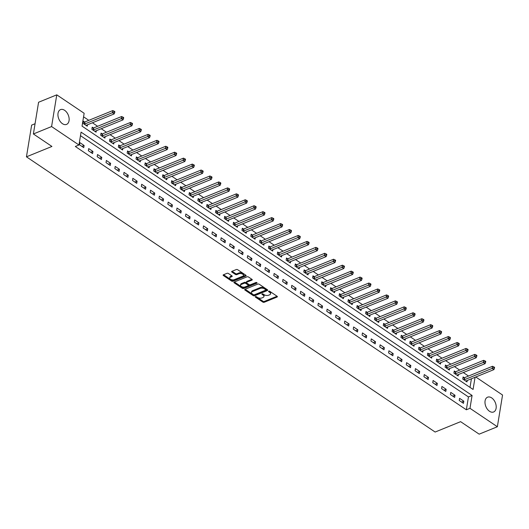 <?xml version="1.0" encoding="UTF-8"?>
<svg xmlns="http://www.w3.org/2000/svg" width="529" height="529" viewBox="0 0 529 529"><rect width="100%" height="100%" fill="white"/><g stroke="black" fill="none" stroke-linecap="round" stroke-linejoin="round"><path stroke-width="0.79" d="M255.467 296.604A0.701 0.37 -170.7 0 0 255.262 296.815A0.701 0.37 -170.7 0 0 255.454 297.133L262.82 302.092A1.005 0.536 -170.7 0 0 264.229 302.271L277.09 297.034A1.005 0.536 -170.7 0 0 277.388 296.729A1.005 0.536 -170.7 0 0 277.11 296.273L269.744 291.314A0.701 0.37 -170.7 0 0 268.758 291.188A0.701 0.37 -170.7 0 0 268.553 291.4A0.701 0.37 -170.7 0 0 268.745 291.717L269.697 292.365A3.214 1.706 -170.7 0 1 270.584 293.813A3.214 1.706 -170.7 0 1 269.631 294.785L268.56 295.222A3.214 1.706 -170.7 0 1 264.05 294.66L263.098 294.018A0.701 0.37 -170.7 0 0 262.113 293.893A0.701 0.37 -170.7 0 0 261.908 294.111A0.701 0.37 -170.7 0 0 262.1 294.428L263.052 295.07A3.214 1.706 -170.7 0 1 263.938 296.518A3.214 1.706 -170.7 0 1 262.986 297.496L261.915 297.933A3.214 1.706 -170.7 0 1 257.405 297.364L256.453 296.723A0.701 0.37 -170.7 0 0 255.467 296.604M64.637 110.323A7.988 5.118 -112.2 0 1 69.061 117.96A7.988 5.118 -112.2 0 1 66.555 124.401A7.988 5.118 -112.2 0 1 62.448 123.687A7.988 5.118 -112.2 0 1 58.018 116.049A7.988 5.118 -112.2 0 1 60.531 109.609A7.988 5.118 -112.2 0 1 64.637 110.323M491.686 397.901A7.988 5.118 -112.2 0 1 496.116 405.545A7.988 5.118 -112.2 0 1 493.603 411.985A7.988 5.118 -112.2 0 1 489.497 411.271A7.988 5.118 -112.2 0 1 485.073 403.627A7.988 5.118 -112.2 0 1 487.579 397.186A7.988 5.118 -112.2 0 1 491.686 397.901M228.435 273.493A1.005 0.536 -170.7 0 0 227.027 273.321L223.423 274.789A1.005 0.536 -170.7 0 0 223.126 275.093A1.005 0.536 -170.7 0 0 223.403 275.549L231.583 281.058A1.005 0.536 -170.7 0 0 232.991 281.236L245.853 275.993A1.005 0.536 -170.7 0 0 246.15 275.688A1.005 0.536 -170.7 0 0 245.873 275.239L237.693 269.73A1.005 0.536 -170.7 0 0 236.284 269.552L231.927 271.324A1.005 0.536 -170.7 0 0 231.629 271.628A1.005 0.536 -170.7 0 0 231.9 272.085L235.405 274.445A1.005 0.536 -170.7 0 0 236.813 274.617L238.976 273.738A2.691 1.422 -170.7 0 1 241.971 273.824A2.691 1.422 -170.7 0 1 243.485 275.424A2.691 1.422 -170.7 0 1 242.685 276.237L234.215 279.682A2.691 1.422 -170.7 0 1 231.219 279.603A2.691 1.422 -170.7 0 1 229.712 278.003A2.691 1.422 -170.7 0 1 230.505 277.189L231.92 276.614A1.005 0.536 -170.7 0 0 232.218 276.31A1.005 0.536 -170.7 0 0 231.94 275.854L228.435 273.493M475.776 376.998L502.55 395.031L497.359 426.744L479.155 434.157L460.614 421.666L435.136 432.041L26.45 156.829L51.928 146.454L33.387 133.969L51.584 126.557L56.775 94.843L84.151 113.279L82.048 126.133L473.071 389.456L475.062 377.289M497.359 426.744L469.983 408.309L472.086 395.454L81.063 132.138L78.96 144.992L51.584 126.557M78.96 144.992L75.316 146.473L466.34 409.79L469.983 408.309M244.987 289.31A1.005 0.536 -170.7 0 0 244.689 289.614A1.005 0.536 -170.7 0 0 244.967 290.071L253.146 295.579A1.005 0.536 -170.7 0 0 254.555 295.757L267.416 290.52A1.005 0.536 -170.7 0 0 267.72 290.216A1.005 0.536 -170.7 0 0 267.443 289.76L259.256 284.252A1.005 0.536 -170.7 0 0 257.848 284.073L244.987 289.31M242.368 288.318L234.182 282.81A1.005 0.536 -170.7 0 1 233.904 282.354A1.005 0.536 -170.7 0 1 234.202 282.05L247.069 276.812A1.005 0.536 -170.7 0 1 248.471 276.991L251.976 279.345A1.005 0.536 -170.7 0 1 252.254 279.801A1.005 0.536 -170.7 0 1 251.956 280.106L246.739 282.228A1.005 0.536 -170.7 0 0 246.441 282.532A1.005 0.536 -170.7 0 0 246.719 282.989L249.04 284.549A1.005 0.536 -170.7 0 0 250.448 284.728L255.877 282.512A0.701 0.37 -170.7 0 1 256.664 282.539A0.701 0.37 -170.7 0 1 257.061 282.955A0.701 0.37 -170.7 0 1 256.849 283.167L243.776 288.497A1.005 0.536 -170.7 0 1 242.368 288.318L242.507 287.459L234.373 281.983M466.34 409.79L468.449 396.935L80.487 135.675M463.827 401.2L459.589 398.344L459.238 400.486L463.477 403.343L463.827 401.2L461.625 402.093M455 395.249L450.761 392.399L450.404 394.541L454.649 397.391L455 395.249L452.798 396.148M446.165 389.304L441.927 386.448L441.576 388.59L445.815 391.447L446.165 389.304L443.963 390.204M437.338 383.36L433.099 380.503L432.748 382.646L436.987 385.502L437.338 383.36L435.136 384.252M428.503 377.415L424.265 374.558L423.914 376.701L428.153 379.558L428.503 377.415L426.301 378.308M419.676 371.464L415.437 368.614L415.086 370.756L419.325 373.606L419.676 371.464L417.474 372.363M410.841 365.519L406.603 362.663L406.252 364.805L410.491 367.662L410.841 365.519L408.639 366.412M402.014 359.575L397.775 356.718L397.424 358.86L401.663 361.717L402.014 359.575L399.812 360.467M393.179 353.623L388.941 350.773L388.59 352.916L392.829 355.766L393.179 353.623L390.977 354.523M384.352 347.679L380.113 344.822L379.762 346.964L384.001 349.821L384.352 347.679L382.15 348.578M375.517 341.734L371.279 338.877L370.928 341.02L375.167 343.876L375.517 341.734L373.322 342.627M366.69 335.783L362.451 332.933L362.101 335.075L366.339 337.925L366.69 335.783L364.488 336.682M357.862 329.838L353.623 326.982L353.273 329.124L357.511 331.981L357.862 329.838L355.66 330.737M349.028 323.893L344.789 321.037L344.439 323.179L348.677 326.036L349.028 323.893L346.826 324.786M340.2 317.942L335.961 315.092L335.611 317.235L339.849 320.091L340.2 317.942L337.998 318.842M331.366 311.998L327.127 309.148L326.777 311.29L331.015 314.14L331.366 311.998L329.164 312.897M322.538 306.053L318.299 303.196L317.949 305.339L322.187 308.195L322.538 306.053L320.336 306.946M313.704 300.108L309.465 297.252L309.115 299.394L313.353 302.251L313.704 300.108L311.502 301.001M304.876 294.157L300.637 291.307L300.287 293.45L304.525 296.3L304.876 294.157L302.674 295.056M296.042 288.212L291.803 285.356L291.453 287.498L295.691 290.355L296.042 288.212L293.84 289.112M287.214 282.268L282.975 279.411L282.625 281.554L286.863 284.41L287.214 282.268L285.012 283.16M278.386 276.317L274.141 273.467L273.791 275.609L278.029 278.459L278.386 276.317L276.184 277.216M269.552 270.372L265.313 267.515L264.963 269.658L269.201 272.514L269.552 270.372L267.35 271.271M260.724 264.427L256.486 261.571L256.135 263.713L260.374 266.57L260.724 264.427L258.522 265.32M251.89 258.476L247.651 255.626L247.301 257.768L251.539 260.618L251.89 258.476L249.688 259.375M243.062 252.531L238.824 249.681L238.473 251.824L242.712 254.674L243.062 252.531L240.86 253.431M234.228 246.587L229.989 243.73L229.639 245.873L233.878 248.729L234.228 246.587L232.026 247.479M225.4 240.642L221.162 237.786L220.811 239.928L225.05 242.785L225.4 240.642L223.198 241.535M216.566 234.691L212.327 231.841L211.977 233.983L216.216 236.833L216.566 234.691L214.364 235.59M207.738 228.746L203.5 225.89L203.149 228.032L207.388 230.889L207.738 228.746L205.536 229.646M198.904 222.802L194.665 219.945L194.315 222.087L198.554 224.944L198.904 222.802L196.709 223.694M190.076 216.85L185.838 214L185.487 216.143L189.726 218.993L190.076 216.85L187.874 217.75M181.249 210.906L177.01 208.049L176.653 210.192L180.892 213.048L181.249 210.906L179.047 211.805M172.414 204.961L168.176 202.104L167.825 204.247L172.064 207.103L172.414 204.961L170.212 205.854M163.587 199.01L159.348 196.16L158.998 198.302L163.236 201.152L163.587 199.01L161.385 199.909M154.752 193.065L150.514 190.209L150.163 192.358L154.402 195.208L154.752 193.065L152.55 193.964M145.925 187.121L141.686 184.264L141.336 186.406L145.574 189.263L145.925 187.121L143.723 188.013M137.09 181.176L132.852 178.319L132.501 180.462L136.74 183.318L137.09 181.176L134.888 182.069M128.263 175.225L124.024 172.375L123.674 174.517L127.912 177.367L128.263 175.225L126.061 176.124M119.428 169.28L115.19 166.423L114.839 168.566L119.078 171.422L119.428 169.28L117.226 170.173M110.601 163.335L106.362 160.479L106.012 162.621L110.25 165.478L110.601 163.335L108.399 164.228M101.766 157.384L97.528 154.534L97.177 156.677L101.416 159.527L101.766 157.384L99.571 158.283M92.939 151.439L88.7 148.583L88.35 150.725L92.588 153.582L92.939 151.439L90.737 152.339M84.111 145.495L79.872 142.638L79.515 144.781L83.754 147.637L84.111 145.495L81.909 146.388M468.515 376.046L463.305 372.535M459.688 370.102L454.471 366.59M450.853 364.157L445.643 360.646M442.026 358.206L436.809 354.695M433.191 352.261L427.981 348.75M424.364 346.316L419.147 342.805M415.529 340.365L410.319 336.854M406.702 334.421L401.485 330.909M397.874 328.476L392.657 324.965M389.04 322.525L383.829 319.013M380.212 316.58L374.995 313.069M371.378 310.635L366.167 307.124M362.55 304.691L357.333 301.18M353.716 298.74L348.505 295.228M344.888 292.795L339.671 289.284M336.054 286.85L330.843 283.339M327.226 280.899L322.009 277.388M318.392 274.954L313.181 271.443M309.564 269.01L304.347 265.498M300.737 263.058L295.519 259.547M291.902 257.114L286.692 253.603M283.075 251.169L277.857 247.658M274.24 245.218L269.03 241.707M265.413 239.273L260.195 235.762M256.578 233.329L251.368 229.817M247.751 227.384L242.533 223.873M238.916 221.433L233.706 217.922M230.089 215.488L224.871 211.977M221.254 209.544L216.044 206.032M212.427 203.592L207.209 200.081M203.599 197.648L198.382 194.136M194.765 191.703L189.554 188.192M185.937 185.752L180.72 182.241M177.103 179.807L171.892 176.296M168.275 173.862L163.058 170.351M159.441 167.918L154.23 164.407M150.613 161.967L145.396 158.455M141.779 156.022L136.568 152.511M132.951 150.077L127.734 146.566M124.117 144.126L118.906 140.615M115.289 138.181L110.072 134.67M106.461 132.237L101.244 128.726M97.627 126.286L92.416 122.774M88.799 120.341L83.569 116.823M470.01 387.393L471.418 378.771M464.244 377.693L463.1 376.919L462.749 379.062L466.988 381.912L467.219 380.483M455.416 371.748L454.266 370.974L453.915 373.117L458.154 375.967L458.392 374.539M446.588 365.797L445.438 365.023L445.087 367.166L449.326 370.022L449.557 368.587M437.754 359.852L436.604 359.079L436.253 361.221L440.492 364.078L440.73 362.643M428.926 353.908L427.776 353.134L427.425 355.276L431.664 358.126L431.895 356.698M420.092 347.956L418.942 347.183L418.591 349.325L422.83 352.182L423.068 350.753M411.264 342.012L410.114 341.238L409.763 343.381L414.002 346.237L414.233 344.802M402.43 336.067L401.28 335.293L400.929 337.436L405.168 340.286L405.406 338.858M393.602 330.116L392.452 329.342L392.101 331.485L396.34 334.341L396.571 332.913M384.768 324.171L383.624 323.398L383.267 325.54L387.506 328.397L387.744 326.962M375.94 318.227L374.79 317.453L374.439 319.595L378.678 322.445L378.909 321.017M367.106 312.282L365.962 311.502L365.612 313.651L369.85 316.501L370.082 315.072M358.278 306.331L357.128 305.557L356.777 307.699L361.016 310.556L361.254 309.121M349.451 300.386L348.3 299.612L347.95 301.755L352.188 304.611L352.42 303.177M340.616 294.441L339.466 293.668L339.115 295.81L343.354 298.66L343.592 297.232M331.789 288.49L330.638 287.716L330.288 289.859L334.526 292.716L334.758 291.281M322.954 282.546L321.804 281.772L321.453 283.914L325.692 286.771L325.93 285.336M314.127 276.601L312.976 275.827L312.626 277.97L316.864 280.82L317.096 279.391M305.293 270.65L304.142 269.876L303.791 272.018L308.03 274.875L308.268 273.447M296.465 264.705L295.314 263.931L294.964 266.074L299.202 268.93L299.434 267.495M287.631 258.76L286.487 257.987L286.129 260.129L290.375 262.979L290.606 261.551M278.803 252.809L277.652 252.035L277.302 254.178L281.54 257.034L281.778 255.606M269.969 246.864L268.825 246.091L268.474 248.233L272.713 251.09L272.944 249.655M261.141 240.92L259.99 240.146L259.64 242.289L263.878 245.145L264.116 243.71M252.313 234.975L251.163 234.202L250.812 236.344L255.051 239.194L255.282 237.766M243.479 229.024L242.328 228.25L241.978 230.393L246.216 233.249L246.454 231.814M234.651 223.079L233.501 222.306L233.15 224.448L237.389 227.305L237.62 225.87M225.817 217.135L224.666 216.361L224.316 218.503L228.554 221.353L228.792 219.925M216.989 211.183L215.839 210.41L215.488 212.552L219.727 215.409L219.958 213.981M208.155 205.239L207.004 204.465L206.654 206.608L210.892 209.464L211.131 208.029M199.327 199.294L198.177 198.52L197.826 200.663L202.065 203.513L202.296 202.085M190.493 193.343L189.349 192.569L188.998 194.712L193.237 197.568L193.469 196.14M181.665 187.398L180.515 186.625L180.164 188.767L184.403 191.624L184.641 190.189M172.831 181.454L171.687 180.68L171.336 182.822L175.575 185.679L175.807 184.244M164.003 175.509L162.853 174.735L162.502 176.878L166.741 179.728L166.979 178.299M155.176 169.558L154.025 168.784L153.674 170.927L157.913 173.783L158.145 172.348M146.341 163.613L145.191 162.839L144.84 164.982L149.079 167.838L149.317 166.404M137.514 157.668L136.363 156.895L136.013 159.037L140.251 161.887L140.483 160.459M128.679 151.717L127.529 150.944L127.178 153.086L131.417 155.943L131.655 154.514M119.852 145.773L118.701 144.999L118.351 147.141L122.589 149.998L122.821 148.563M111.017 139.828L109.867 139.054L109.516 141.197L113.755 144.047L113.993 142.618M102.19 133.877L101.039 133.103L100.689 135.245L104.927 138.102L105.159 136.674M93.355 127.932L92.211 127.158L91.861 129.301L96.099 132.157L96.331 130.723M84.528 121.987L83.377 121.214L83.027 123.356L87.265 126.206L87.503 124.778M35.059 123.726L31.641 125.122L26.45 156.829M33.387 133.969L38.577 102.256L56.775 94.843M468.449 396.935L472.086 395.454M263.938 296.518L264.083 295.665A3.214 1.706 -170.7 0 0 263.191 294.21L263.052 295.07M262.662 293.853L263.191 294.21M270.584 293.813L270.729 292.954A3.214 1.706 -170.7 0 0 269.836 291.505L269.697 292.365M269.307 291.148L269.836 291.505M256.023 296.564L262.959 301.239A1.005 0.536 -170.7 0 0 264.368 301.411L277.064 296.24M245.152 289.244L253.292 294.726A1.005 0.536 -170.7 0 0 254.694 294.898L267.39 289.727M253.384 294.66A0.701 0.37 -170.7 0 0 254.37 294.779L265.664 290.183A0.701 0.37 -170.7 0 0 265.869 289.971A0.701 0.37 -170.7 0 0 265.677 289.654L264.672 288.979A3.214 1.706 -170.7 0 0 260.162 288.411L252.445 291.558A3.214 1.706 -170.7 0 0 251.493 292.53A3.214 1.706 -170.7 0 0 252.379 293.979L253.384 294.66M265.803 289.33A0.701 0.37 -170.7 0 0 266.014 289.112A0.701 0.37 -170.7 0 0 265.816 288.794L265.677 289.654M251.493 292.53L251.632 291.671A3.214 1.706 -170.7 0 1 252.591 290.699L260.308 287.558A3.214 1.706 -170.7 0 1 264.811 288.12L265.816 288.794M251.93 279.319L246.878 281.375A1.005 0.536 -170.7 0 0 246.58 281.679L246.441 282.532M256.539 282.499L243.915 287.637L243.776 288.497M241.323 284.43A2.691 1.422 -170.7 0 0 240.53 285.25A2.691 1.422 -170.7 0 0 242.037 286.85A2.691 1.422 -170.7 0 0 245.033 286.93L248.022 285.72A1.005 0.536 -170.7 0 0 248.319 285.409A1.005 0.536 -170.7 0 0 248.041 284.959L245.721 283.392A1.005 0.536 -170.7 0 0 244.312 283.22L241.323 284.43L241.469 283.577A2.691 1.422 -170.7 0 0 240.669 284.39L240.53 285.25M248.319 285.409L248.458 284.556A1.005 0.536 -170.7 0 0 248.18 284.099L248.041 284.959M241.469 283.577L244.451 282.36A1.005 0.536 -170.7 0 1 245.859 282.539L248.18 284.099M242.507 287.459A1.005 0.536 -170.7 0 0 243.915 287.637M229.712 278.003L229.851 277.143A2.691 1.422 -170.7 0 1 230.651 276.33L231.894 275.821M243.485 275.424L243.624 274.564A2.691 1.422 -170.7 0 0 242.11 272.964A2.691 1.422 -170.7 0 0 239.115 272.878L238.976 273.738M232.092 271.258L235.544 273.586A1.005 0.536 -170.7 0 0 236.952 273.764L239.115 272.878M223.588 274.723L231.722 280.198A1.005 0.536 -170.7 0 0 233.13 280.377L245.826 275.206M465.837 381.138L465.89 381.078A1.025 0.542 9.3 0 1 466.115 380.933L493.921 369.612L492.155 368.422L492.506 366.28L464.7 377.6A1.025 0.542 9.3 0 1 464.376 377.68L462.948 377.825M493.736 367.748L494.443 368.224L494.582 367.371L493.874 366.895L493.736 367.748L464.35 379.743A1.025 0.542 9.3 0 1 464.026 379.822L463.893 379.835M494.443 368.224L493.921 369.612M492.506 366.28L493.874 366.895M457.003 375.193L457.063 375.134A1.025 0.542 9.3 0 1 457.281 374.988L485.093 363.661L483.327 362.477L483.678 360.328L455.866 371.656A1.025 0.542 9.3 0 1 455.542 371.735L454.12 371.88M484.908 361.803L485.615 362.279L485.754 361.419L485.047 360.943L484.908 361.803L455.515 373.798A1.025 0.542 9.3 0 1 455.191 373.877L455.066 373.891M485.615 362.279L485.093 363.661M483.678 360.328L485.047 360.943M448.175 369.249L448.228 369.189A1.025 0.542 9.3 0 1 448.453 369.044L476.259 357.716L474.493 356.526L474.844 354.384L447.038 365.711A1.025 0.542 9.3 0 1 446.714 365.784L445.286 365.936M476.074 355.858L476.781 356.334L476.92 355.475L476.219 354.999L476.074 355.858L446.688 367.853A1.025 0.542 9.3 0 1 446.364 367.926L446.231 367.939M476.781 356.334L476.259 357.716M474.844 354.384L476.219 354.999M439.341 363.304L439.401 363.238A1.025 0.542 9.3 0 1 439.619 363.092L467.431 351.772L465.665 350.582L466.016 348.439L438.204 359.76A1.025 0.542 9.3 0 1 437.88 359.839L436.458 359.984M467.246 349.907L467.953 350.383L468.092 349.53L467.385 349.054L467.246 349.907L437.853 361.902A1.025 0.542 9.3 0 1 437.529 361.981L437.404 361.995M467.953 350.383L467.431 351.772M466.016 348.439L467.385 349.054M430.513 357.353L430.566 357.293A1.025 0.542 9.3 0 1 430.791 357.148L458.597 345.821L456.831 344.637L457.182 342.494L429.376 353.815A1.025 0.542 9.3 0 1 429.052 353.894L427.624 354.04M458.412 343.962L459.119 344.439L459.258 343.579L458.557 343.103L458.412 343.962L429.026 355.957A1.025 0.542 9.3 0 1 428.702 356.037L428.576 356.05M459.119 344.439L458.597 345.821M457.182 342.494L458.557 343.103M421.686 351.408L421.739 351.349A1.025 0.542 9.3 0 1 421.957 351.203L449.769 339.876L448.003 338.686L448.354 336.543L420.542 347.87A1.025 0.542 9.3 0 1 420.224 347.943L418.796 348.095M449.584 338.018L450.291 338.494L450.43 337.634L449.723 337.158L449.584 338.018L420.191 350.013A1.025 0.542 9.3 0 1 419.867 350.086L419.742 350.099M450.291 338.494L449.769 339.876M448.354 336.543L449.723 337.158M412.851 345.463L412.911 345.397A1.025 0.542 9.3 0 1 413.129 345.252L440.935 333.931L439.169 332.741L439.52 330.599L411.714 341.919A1.025 0.542 9.3 0 1 411.39 341.999L409.962 342.144M440.75 332.067L441.457 332.543L441.603 331.69L440.895 331.214L440.75 332.067L411.364 344.068A1.025 0.542 9.3 0 1 411.04 344.141L410.914 344.154M441.457 332.543L440.935 333.931M439.52 330.599L440.895 331.214M404.024 339.512L404.077 339.453A1.025 0.542 9.3 0 1 404.295 339.307L432.107 327.987L430.341 326.796L430.692 324.654L402.88 335.975A1.025 0.542 9.3 0 1 402.562 336.054L401.134 336.199M431.922 326.122L432.629 326.598L432.768 325.745L432.061 325.269L431.922 326.122L402.529 338.117A1.025 0.542 9.3 0 1 402.212 338.196L402.08 338.21M432.629 326.598L432.107 327.987M430.692 324.654L432.061 325.269M395.189 333.568L395.249 333.508A1.025 0.542 9.3 0 1 395.467 333.363L423.279 322.035L421.507 320.845L421.858 318.703L394.052 330.03A1.025 0.542 9.3 0 1 393.728 330.103L392.3 330.255M423.094 320.177L423.795 320.653L423.941 319.794L423.233 319.318L423.094 320.177L393.702 332.172A1.025 0.542 9.3 0 1 393.378 332.245L393.252 332.258M423.795 320.653L423.279 322.035M421.858 318.703L423.233 319.318M386.362 327.623L386.415 327.557A1.025 0.542 9.3 0 1 386.639 327.411L414.445 316.091L412.68 314.9L413.03 312.758L385.224 324.085A1.025 0.542 9.3 0 1 384.9 324.158L383.472 324.303M414.26 314.233L414.967 314.709L415.106 313.849L414.399 313.373L414.26 314.233L384.867 326.228A1.025 0.542 9.3 0 1 384.55 326.3L384.418 326.314M414.967 314.709L414.445 316.091M413.03 312.758L414.399 313.373M377.527 321.672L377.587 321.612A1.025 0.542 9.3 0 1 377.805 321.467L405.617 310.146L403.852 308.956L404.202 306.813L376.39 318.134A1.025 0.542 9.3 0 1 376.066 318.213L374.644 318.359M405.432 308.281L406.14 308.757L406.279 307.904L405.571 307.428L405.432 308.281L376.04 320.276A1.025 0.542 9.3 0 1 375.716 320.356L375.59 320.369M406.14 308.757L405.617 310.146M404.202 306.813L405.571 307.428M368.7 315.727L368.753 315.668A1.025 0.542 9.3 0 1 368.978 315.522L396.783 304.195L395.018 303.011L395.368 300.862L367.562 312.189A1.025 0.542 9.3 0 1 367.238 312.269L365.81 312.414M396.598 302.337L397.305 302.813L397.444 301.953L396.737 301.477L396.598 302.337L367.212 314.332A1.025 0.542 9.3 0 1 366.888 314.411L366.756 314.424M397.305 302.813L396.783 304.195M395.368 300.862L396.737 301.477M359.865 309.782L359.925 309.716A1.025 0.542 9.3 0 1 360.143 309.577L387.955 298.25L386.19 297.06L386.54 294.918L358.728 306.245A1.025 0.542 9.3 0 1 358.404 306.317L356.982 306.47M387.77 296.392L388.478 296.868L388.617 296.009L387.909 295.532L387.77 296.392L358.378 308.387A1.025 0.542 9.3 0 1 358.054 308.46L357.928 308.473M388.478 296.868L387.955 298.25M386.54 294.918L387.909 295.532M351.038 303.838L351.091 303.772A1.025 0.542 9.3 0 1 351.316 303.626L379.121 292.306L377.356 291.115L377.706 288.973L349.9 300.293A1.025 0.542 9.3 0 1 349.576 300.373L348.148 300.518M378.936 290.441L379.643 290.917L379.782 290.064L379.081 289.588L378.936 290.441L349.55 302.436A1.025 0.542 9.3 0 1 349.226 302.515L349.094 302.528M379.643 290.917L379.121 292.306M377.706 288.973L379.081 289.588M342.203 297.887L342.263 297.827A1.025 0.542 9.3 0 1 342.481 297.682L370.293 286.354L368.528 285.171L368.878 283.028L341.066 294.349A1.025 0.542 9.3 0 1 340.742 294.428L339.32 294.574M370.108 284.496L370.816 284.972L370.955 284.113L370.247 283.637L370.108 284.496L340.716 296.491A1.025 0.542 9.3 0 1 340.392 296.571L340.266 296.584M370.816 284.972L370.293 286.354M368.878 283.028L370.247 283.637M333.376 291.942L333.429 291.882A1.025 0.542 9.3 0 1 333.654 291.737L361.459 280.41L359.694 279.219L360.044 277.077L332.238 288.404A1.025 0.542 9.3 0 1 331.914 288.477L330.486 288.629M361.274 278.552L361.981 279.028L362.12 278.168L361.419 277.692L361.274 278.552L331.888 290.547A1.025 0.542 9.3 0 1 331.564 290.619L331.438 290.633M361.981 279.028L361.459 280.41M360.044 277.077L361.419 277.692M324.548 285.997L324.601 285.931A1.025 0.542 9.3 0 1 324.819 285.786L352.631 274.465L350.866 273.275L351.216 271.132L323.404 282.453A1.025 0.542 9.3 0 1 323.087 282.532L321.658 282.678M352.446 272.6L353.154 273.076L353.293 272.223L352.585 271.747L352.446 272.6L323.054 284.595A1.025 0.542 9.3 0 1 322.73 284.675L322.604 284.688M353.154 273.076L352.631 274.465M351.216 271.132L352.585 271.747M315.714 280.046L315.773 279.986A1.025 0.542 9.3 0 1 315.992 279.841L343.797 268.52L342.032 267.33L342.382 265.188L314.576 276.508A1.025 0.542 9.3 0 1 314.252 276.588L312.824 276.733M343.619 266.656L344.319 267.132L344.465 266.272L343.757 265.803L343.619 266.656L314.226 278.651A1.025 0.542 9.3 0 1 313.902 278.73L313.776 278.743M344.319 267.132L343.797 268.52M342.382 265.188L343.757 265.803M306.886 274.101L306.939 274.042A1.025 0.542 9.3 0 1 307.164 273.896L334.969 262.569L333.204 261.379L333.554 259.236L305.742 270.564A1.025 0.542 9.3 0 1 305.425 270.636L303.996 270.788M334.784 260.711L335.492 261.187L335.631 260.328L334.923 259.851L334.784 260.711L305.392 272.706A1.025 0.542 9.3 0 1 305.074 272.779L304.942 272.792M335.492 261.187L334.969 262.569M333.554 259.236L334.923 259.851M298.052 268.157L298.111 268.091A1.025 0.542 9.3 0 1 298.33 267.945L326.142 256.625L324.37 255.434L324.72 253.292L296.914 264.619A1.025 0.542 9.3 0 1 296.59 264.692L295.169 264.837M325.957 254.766L326.658 255.236L326.803 254.383L326.095 253.907L325.957 254.766L296.564 266.761A1.025 0.542 9.3 0 1 296.24 266.834L296.114 266.847M326.658 255.236L326.142 256.625M324.72 253.292L326.095 253.907M289.224 262.205L289.277 262.146A1.025 0.542 9.3 0 1 289.502 262L317.307 250.68L315.542 249.49L315.892 247.347L288.087 258.668A1.025 0.542 9.3 0 1 287.763 258.747L286.334 258.893M317.122 248.815L317.83 249.291L317.969 248.438L317.261 247.962L317.122 248.815L287.736 260.81A1.025 0.542 9.3 0 1 287.412 260.89L287.28 260.903M317.83 249.291L317.307 250.68M315.892 247.347L317.261 247.962M280.39 256.261L280.449 256.201A1.025 0.542 9.3 0 1 280.668 256.056L308.48 244.729L306.714 243.538L307.065 241.396L279.252 252.723A1.025 0.542 9.3 0 1 278.928 252.796L277.507 252.948M308.295 242.871L309.002 243.347L309.141 242.487L308.433 242.011L308.295 242.871L278.902 254.866A1.025 0.542 9.3 0 1 278.578 254.945L278.452 254.958M309.002 243.347L308.48 244.729M307.065 241.396L308.433 242.011M271.562 250.316L271.615 250.25A1.025 0.542 9.3 0 1 271.84 250.111L299.645 238.784L297.88 237.594L298.23 235.451L270.425 246.779A1.025 0.542 9.3 0 1 270.101 246.851L268.672 247.003M299.46 236.926L300.168 237.402L300.307 236.542L299.599 236.066L299.46 236.926L270.074 248.921A1.025 0.542 9.3 0 1 269.75 248.994L269.618 249.007M300.168 237.402L299.645 238.784M298.23 235.451L299.599 236.066M262.728 244.372L262.787 244.305A1.025 0.542 9.3 0 1 263.006 244.16L290.818 232.839L289.052 231.649L289.403 229.507L261.591 240.827A1.025 0.542 9.3 0 1 261.266 240.907L259.845 241.052M290.633 230.975L291.34 231.451L291.479 230.598L290.771 230.122L290.633 230.975L261.24 242.97A1.025 0.542 9.3 0 1 260.916 243.049L260.79 243.062M291.34 231.451L290.818 232.839M289.403 229.507L290.771 230.122M253.9 238.42L253.953 238.361A1.025 0.542 9.3 0 1 254.178 238.215L281.983 226.888L280.218 225.704L280.568 223.562L252.763 234.883A1.025 0.542 9.3 0 1 252.439 234.962L251.011 235.107M281.798 225.03L282.506 225.506L282.645 224.646L281.944 224.17L281.798 225.03L252.412 237.025A1.025 0.542 9.3 0 1 252.088 237.104L251.956 237.118M282.506 225.506L281.983 226.888M280.568 223.562L281.944 224.17M245.066 232.476L245.125 232.416A1.025 0.542 9.3 0 1 245.344 232.271L273.156 220.943L271.39 219.753L271.741 217.611L243.929 228.938A1.025 0.542 9.3 0 1 243.604 229.011L242.183 229.163M272.971 219.085L273.678 219.561L273.817 218.702L273.109 218.226L272.971 219.085L243.578 231.08A1.025 0.542 9.3 0 1 243.254 231.153L243.128 231.166M273.678 219.561L273.156 220.943M271.741 217.611L273.109 218.226M236.238 226.531L236.291 226.465A1.025 0.542 9.3 0 1 236.516 226.319L264.321 214.999L262.556 213.809L262.906 211.666L235.101 222.987A1.025 0.542 9.3 0 1 234.777 223.066L233.349 223.212M264.136 213.134L264.844 213.61L264.983 212.757L264.282 212.281L264.136 213.134L234.75 225.129A1.025 0.542 9.3 0 1 234.426 225.209L234.301 225.222M264.844 213.61L264.321 214.999M262.906 211.666L264.282 212.281M227.41 220.58L227.463 220.52A1.025 0.542 9.3 0 1 227.682 220.375L255.494 209.054L253.728 207.864L254.079 205.721L226.267 217.042A1.025 0.542 9.3 0 1 225.949 217.121L224.521 217.267M255.309 207.189L256.016 207.666L256.155 206.806L255.447 206.336L255.309 207.189L225.916 219.185A1.025 0.542 9.3 0 1 225.599 219.264L225.466 219.277M256.016 207.666L255.494 209.054M254.079 205.721L255.447 206.336M218.576 214.635L218.636 214.576A1.025 0.542 9.3 0 1 218.854 214.43L246.659 203.103L244.894 201.913L245.244 199.77L217.439 211.097A1.025 0.542 9.3 0 1 217.115 211.17L215.687 211.322M246.481 201.245L247.182 201.721L247.327 200.861L246.62 200.385L246.481 201.245L217.088 213.24A1.025 0.542 9.3 0 1 216.764 213.313L216.639 213.326M247.182 201.721L246.659 203.103M245.244 199.77L246.62 200.385M209.749 208.691L209.801 208.624A1.025 0.542 9.3 0 1 210.026 208.479L237.832 197.158L236.066 195.968L236.417 193.826L208.605 205.153A1.025 0.542 9.3 0 1 208.287 205.226L206.859 205.371M237.647 195.3L238.354 195.77L238.493 194.917L237.786 194.441L237.647 195.3L208.254 207.295A1.025 0.542 9.3 0 1 207.937 207.368L207.804 207.381M238.354 195.77L237.832 197.158M236.417 193.826L237.786 194.441M200.914 202.739L200.974 202.68A1.025 0.542 9.3 0 1 201.192 202.534L229.004 191.214L227.232 190.023L227.589 187.881L199.777 199.202A1.025 0.542 9.3 0 1 199.453 199.281L198.031 199.426M228.819 189.349L229.52 189.825L229.665 188.972L228.958 188.496L228.819 189.349L199.426 201.344A1.025 0.542 9.3 0 1 199.102 201.423L198.977 201.437M229.52 189.825L229.004 191.214M227.589 187.881L228.958 188.496M192.087 196.795L192.139 196.735A1.025 0.542 9.3 0 1 192.364 196.59L220.17 185.262L218.404 184.072L218.755 181.93L190.949 193.257A1.025 0.542 9.3 0 1 190.625 193.33L189.197 193.482M219.985 183.404L220.692 183.88L220.831 183.021L220.124 182.545L219.985 183.404L190.599 195.399A1.025 0.542 9.3 0 1 190.275 195.472L190.142 195.485M220.692 183.88L220.17 185.262M218.755 181.93L220.124 182.545M183.252 190.85L183.312 190.784A1.025 0.542 9.3 0 1 183.53 190.645L211.342 179.318L209.577 178.128L209.927 175.985L182.115 187.312A1.025 0.542 9.3 0 1 181.791 187.385L180.369 187.537M211.157 177.46L211.864 177.936L212.003 177.076L211.296 176.6L211.157 177.46L181.764 189.455A1.025 0.542 9.3 0 1 181.44 189.527L181.315 189.541M211.864 177.936L211.342 179.318M209.927 175.985L211.296 176.6M174.425 184.899L174.477 184.839A1.025 0.542 9.3 0 1 174.702 184.694L202.508 173.373L200.742 172.183L201.093 170.04L173.287 181.361A1.025 0.542 9.3 0 1 172.963 181.44L171.535 181.586M202.323 171.508L203.03 171.985L203.169 171.132L202.462 170.655L202.323 171.508L172.937 183.503A1.025 0.542 9.3 0 1 172.613 183.583L172.48 183.596M203.03 171.985L202.508 173.373M201.093 170.04L202.462 170.655M165.59 178.954L165.65 178.895A1.025 0.542 9.3 0 1 165.868 178.749L193.68 167.422L191.915 166.238L192.265 164.096L164.453 175.416A1.025 0.542 9.3 0 1 164.129 175.496L162.707 175.641M193.495 165.564L194.203 166.04L194.341 165.18L193.634 164.704L193.495 165.564L164.102 177.559A1.025 0.542 9.3 0 1 163.778 177.638L163.653 177.651M194.203 166.04L193.68 167.422M192.265 164.096L193.634 164.704M156.763 173.009L156.815 172.95A1.025 0.542 9.3 0 1 157.04 172.804L184.846 161.477L183.08 160.287L183.431 158.145L155.625 169.472A1.025 0.542 9.3 0 1 155.301 169.544L153.873 169.697M184.661 159.619L185.368 160.095L185.507 159.236L184.806 158.76L184.661 159.619L155.275 171.614A1.025 0.542 9.3 0 1 154.951 171.687L154.818 171.7M185.368 160.095L184.846 161.477M183.431 158.145L184.806 158.76M147.928 167.065L147.988 166.999A1.025 0.542 9.3 0 1 148.206 166.853L176.018 155.533L174.253 154.342L174.603 152.2L146.791 163.521A1.025 0.542 9.3 0 1 146.467 163.6L145.045 163.745M175.833 153.668L176.541 154.144L176.679 153.291L175.972 152.815L175.833 153.668L146.44 165.663A1.025 0.542 9.3 0 1 146.116 165.742L145.991 165.756M176.541 154.144L176.018 155.533M174.603 152.2L175.972 152.815M139.101 161.114L139.16 161.054A1.025 0.542 9.3 0 1 139.378 160.909L167.184 149.581L165.418 148.398L165.769 146.255L137.963 157.576A1.025 0.542 9.3 0 1 137.639 157.655L136.211 157.801M166.999 147.723L167.706 148.199L167.845 147.34L167.144 146.864L166.999 147.723L137.613 159.718A1.025 0.542 9.3 0 1 137.289 159.798L137.163 159.811M167.706 148.199L167.184 149.581M165.769 146.255L167.144 146.864M130.273 155.169L130.326 155.109A1.025 0.542 9.3 0 1 130.544 154.964L158.356 143.637L156.591 142.446L156.941 140.304L129.129 151.631A1.025 0.542 9.3 0 1 128.811 151.704L127.383 151.856M158.171 141.779L158.879 142.255L159.017 141.395L158.31 140.919L158.171 141.779L128.778 153.774A1.025 0.542 9.3 0 1 128.461 153.846L128.329 153.86M158.879 142.255L158.356 143.637M156.941 140.304L158.31 140.919M121.439 149.224L121.498 149.158A1.025 0.542 9.3 0 1 121.716 149.013L149.522 137.692L147.756 136.502L148.107 134.359L120.301 145.68A1.025 0.542 9.3 0 1 119.977 145.759L118.549 145.905M149.343 135.834L150.044 136.303L150.19 135.45L149.482 134.974L149.343 135.834L119.951 147.829A1.025 0.542 9.3 0 1 119.627 147.902L119.501 147.915M150.044 136.303L149.522 137.692M148.107 134.359L149.482 134.974M112.611 143.273L112.664 143.214A1.025 0.542 9.3 0 1 112.889 143.068L140.694 131.747L138.929 130.557L139.279 128.415L111.467 139.735A1.025 0.542 9.3 0 1 111.15 139.815L109.721 139.96M140.509 129.883L141.217 130.359L141.355 129.506L140.648 129.03L140.509 129.883L111.116 141.878A1.025 0.542 9.3 0 1 110.799 141.957L110.667 141.97M141.217 130.359L140.694 131.747M139.279 128.415L140.648 129.03M103.777 137.328L103.836 137.269A1.025 0.542 9.3 0 1 104.054 137.123L131.866 125.796L130.094 124.606L130.451 122.463L102.639 133.791A1.025 0.542 9.3 0 1 102.315 133.863L100.894 134.016M131.681 123.938L132.382 124.414L132.528 123.555L131.82 123.078L131.681 123.938L102.289 135.933A1.025 0.542 9.3 0 1 101.965 136.006L101.839 136.019M132.382 124.414L131.866 125.796M130.451 122.463L131.82 123.078M94.949 131.384L95.002 131.318A1.025 0.542 9.3 0 1 95.227 131.172L123.032 119.852L121.267 118.661L121.617 116.519L93.812 127.846A1.025 0.542 9.3 0 1 93.488 127.919L92.059 128.064M122.847 117.993L123.555 118.47L123.693 117.61L122.986 117.134L122.847 117.993L93.461 129.989A1.025 0.542 9.3 0 1 93.137 130.061L93.005 130.074M123.555 118.47L123.032 119.852M121.617 116.519L122.986 117.134M86.115 125.433L86.174 125.373A1.025 0.542 9.3 0 1 86.392 125.228L114.204 113.907L112.439 112.717L112.789 110.574L84.977 121.895A1.025 0.542 9.3 0 1 84.653 121.974L83.232 122.12M114.019 112.042L114.727 112.518L114.866 111.665L114.158 111.189L114.019 112.042L84.627 124.037A1.025 0.542 9.3 0 1 84.303 124.117L84.177 124.13M114.727 112.518L114.204 113.907M112.789 110.574L114.158 111.189M255.547 296.577L255.454 297.133M268.838 291.162L268.745 291.717M262.192 293.873L262.1 294.428M277.203 296.346L277.09 297.034M264.368 301.411L264.229 302.271M262.959 301.239L262.82 302.092M267.529 289.832L267.416 290.52M254.694 294.898L254.555 295.757M253.292 294.726L253.146 295.579M245.099 289.264L244.967 290.071M264.811 288.12L264.672 288.979M260.308 287.558L260.162 288.411M252.591 290.699L252.445 291.558M234.314 282.003L234.182 282.81M252.069 279.418L251.956 280.106M246.878 281.375L246.739 282.228M256.929 282.684L256.849 283.167M245.859 282.539L245.721 283.392M244.451 282.36L244.312 283.22M232.033 275.926L231.92 276.614M230.651 276.33L230.505 277.189M236.952 273.764L236.813 274.617M235.544 273.586L235.405 274.445M232.033 271.284L231.9 272.085M245.965 275.305L245.853 275.993M233.13 280.377L232.991 281.236M231.722 280.198L231.583 281.058M223.529 274.743L223.403 275.549M464.7 377.6L464.35 379.743M464.376 377.68L464.026 379.822M455.866 371.656L455.515 373.798M455.542 371.735L455.191 373.877M447.038 365.711L446.688 367.853M446.714 365.784L446.364 367.926M438.204 359.76L437.853 361.902M437.88 359.839L437.529 361.981M429.376 353.815L429.026 355.957M429.052 353.894L428.702 356.037M420.542 347.87L420.191 350.013M420.224 347.943L419.867 350.086M411.714 341.919L411.364 344.068M411.39 341.999L411.04 344.141M402.88 335.975L402.529 338.117M402.562 336.054L402.212 338.196M394.052 330.03L393.702 332.172M393.728 330.103L393.378 332.245M385.224 324.085L384.867 326.228M384.9 324.158L384.55 326.3M376.39 318.134L376.04 320.276M376.066 318.213L375.716 320.356M367.562 312.189L367.212 314.332M367.238 312.269L366.888 314.411M358.728 306.245L358.378 308.387M358.404 306.317L358.054 308.46M349.9 300.293L349.55 302.436M349.576 300.373L349.226 302.515M341.066 294.349L340.716 296.491M340.742 294.428L340.392 296.571M332.238 288.404L331.888 290.547M331.914 288.477L331.564 290.619M323.404 282.453L323.054 284.595M323.087 282.532L322.73 284.675M314.576 276.508L314.226 278.651M314.252 276.588L313.902 278.73M305.742 270.564L305.392 272.706M305.425 270.636L305.074 272.779M296.914 264.619L296.564 266.761M296.59 264.692L296.24 266.834M288.087 258.668L287.736 260.81M287.763 258.747L287.412 260.89M279.252 252.723L278.902 254.866M278.928 252.796L278.578 254.945M270.425 246.779L270.074 248.921M270.101 246.851L269.75 248.994M261.591 240.827L261.24 242.97M261.266 240.907L260.916 243.049M252.763 234.883L252.412 237.025M252.439 234.962L252.088 237.104M243.929 228.938L243.578 231.08M243.604 229.011L243.254 231.153M235.101 222.987L234.75 225.129M234.777 223.066L234.426 225.209M226.267 217.042L225.916 219.185M225.949 217.121L225.599 219.264M217.439 211.097L217.088 213.24M217.115 211.17L216.764 213.313M208.605 205.153L208.254 207.295M208.287 205.226L207.937 207.368M199.777 199.202L199.426 201.344M199.453 199.281L199.102 201.423M190.949 193.257L190.599 195.399M190.625 193.33L190.275 195.472M182.115 187.312L181.764 189.455M181.791 187.385L181.44 189.527M173.287 181.361L172.937 183.503M172.963 181.44L172.613 183.583M164.453 175.416L164.102 177.559M164.129 175.496L163.778 177.638M155.625 169.472L155.275 171.614M155.301 169.544L154.951 171.687M146.791 163.521L146.44 165.663M146.467 163.6L146.116 165.742M137.963 157.576L137.613 159.718M137.639 157.655L137.289 159.798M129.129 151.631L128.778 153.774M128.811 151.704L128.461 153.846M120.301 145.68L119.951 147.829M119.977 145.759L119.627 147.902M111.467 139.735L111.116 141.878M111.15 139.815L110.799 141.957M102.639 133.791L102.289 135.933M102.315 133.863L101.965 136.006M93.812 127.846L93.461 129.989M93.488 127.919L93.137 130.061M84.977 121.895L84.627 124.037M84.653 121.974L84.303 124.117M266.014 289.112L265.869 289.971"/></g></svg>
